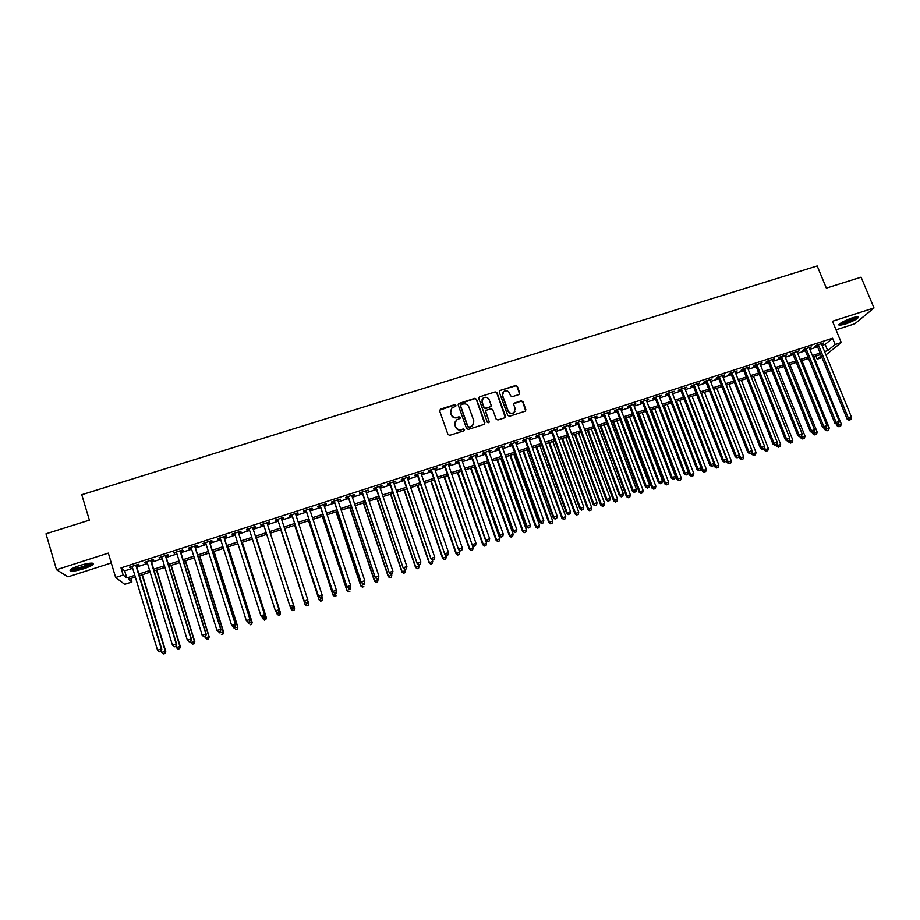 <?xml version="1.0" encoding="UTF-8"?>
<svg xmlns="http://www.w3.org/2000/svg" width="920" height="920" viewBox="0 0 920 920"><rect width="100%" height="100%" fill="white"/><g stroke="black" fill="none" stroke-linecap="round" stroke-linejoin="round"><path stroke-width="1.38" d="M455.906 405.294L454.652 404.673L440.496 409.135L439.622 410.86L447.948 434.435L449.742 435.321L463.933 430.801L464.542 429.582L463.277 428.961L461.449 429.548C458.769 430.111 456.849 429.168 455.699 426.707L454.997 424.752L456.251 420.06L459.942 418.439L460.218 417.416L458.965 416.794L457.136 417.381C454.457 417.944 452.536 417.001 451.386 414.552L450.697 412.585L451.881 407.962L455.653 406.306L455.906 405.294M455.837 406.077L454.537 405.041L439.565 410.228M464.45 430.399L463.151 429.306L461.449 429.548M460.138 418.22L458.838 417.151L457.136 417.381M852.759 317.641C843.157 321.195 838.626 323.759 839.155 325.346L844.894 324.254C854.415 320.735 858.946 318.171 858.486 316.549L852.759 317.641M79.442 565.582C71.576 568.318 68.666 570.159 70.725 571.09C73.439 571.366 77.843 570.572 83.927 568.698C91.735 565.984 94.633 564.155 92.598 563.201C89.941 562.913 85.548 563.707 79.442 565.582M518.891 394.577L519.731 392.874L517.362 386.365L515.579 385.491L499.663 390.609L499.284 392.07L507.725 415.38L509.519 416.254L525.423 411.102L525.837 409.607L522.962 401.718L521.18 400.832L514.13 403.167L513.728 404.65L515.154 408.56L514.038 412.551C511.52 413.931 509.542 413.344 508.127 410.803L502.561 395.45L503.596 391.563C506.126 390.114 508.116 390.666 509.576 393.242L510.508 395.796L512.29 396.669L518.891 394.577M822.054 345.391L825.171 344.391L832.565 338.226L835.153 344.505L841.259 342.527L825.953 354.913M130.858 578.462L131.916 581.969L124.717 584.315L115.655 577.495L108.33 553.115L56.522 569.71L46 533.807L89.389 520.145L81.776 494.718L817.19 265.949L826.356 288.109L861.085 277.173L874 307.97L832.485 321.264L841.259 342.527M115.655 577.495L123.176 575.069L126.81 577.933L134.826 575.333M832.565 338.226L121.014 567.881L123.176 575.069M476.491 399.245L474.709 398.36L458.585 403.558L458.206 405.007L466.566 428.501L468.36 429.387L484.035 424.384L484.886 422.659L476.491 399.245L474.57 398.739L458.148 404.317M479.665 396.808L495.201 391.909L496.984 392.794L505.425 416.116L504.574 417.829L497.916 419.957L496.133 419.072L492.706 409.584L490.923 408.698L486.047 410.354L485.645 411.827L489.198 421.716L488.911 422.763L487.347 422.315L478.803 398.509L479.665 396.808L495.201 391.909M836.027 329.832L854.806 323.782L874 307.97M56.522 569.71L67.988 576.863L111.285 562.936M136.379 565.65L138.966 564.811L138.402 564.305L129.49 567.18L132.284 566.973M151.133 560.878L153.72 560.05L153.191 559.521L144.325 562.384L147.108 562.178M165.841 556.128L168.406 555.3L167.934 554.76L159.091 557.612L161.862 557.416M180.481 551.39L183.045 550.574L182.608 550.022L173.811 552.862L176.571 552.655M195.074 546.687L197.616 545.859L197.225 545.295L188.462 548.136L188.876 548.688L191.21 547.929M209.599 541.983L212.14 541.167L211.784 540.603L203.055 543.421L203.435 543.984L205.792 543.214M224.066 537.314L226.596 536.498L226.274 535.911L217.591 538.717L217.925 539.292L220.317 538.522M238.475 532.657L240.994 531.841L240.718 531.254L232.058 534.048L232.357 534.635L234.784 533.853M252.827 528.022L255.334 527.206L255.105 526.608L246.48 529.391L246.744 529.989L249.193 529.195M267.133 523.399L269.629 522.594L269.433 521.973L260.843 524.745L261.061 525.354L263.545 524.561M281.405 518.788L283.854 517.995L283.693 517.362L275.149 520.134L275.321 520.754L277.817 519.949M295.63 514.188L298.034 513.417L297.907 512.773L289.386 515.522L289.536 516.154L292.008 515.361M309.798 509.611L312.144 508.852L312.064 508.208L303.577 510.945L303.68 511.589L306.153 510.784M323.909 505.057L326.209 504.309L326.163 503.642L317.71 506.379L317.779 507.035L320.24 506.241M337.962 500.514L340.216 499.111L331.786 501.825L331.821 502.492L334.27 501.699M351.957 495.983L354.2 494.592L345.816 497.306L345.805 497.973L348.243 497.191M365.907 491.487L368.138 490.095L359.777 492.786L359.731 493.476L362.158 492.694M379.799 486.99L382.018 485.61L373.692 488.301L373.6 488.991L376.027 488.209M393.633 482.528L395.841 481.137L387.55 483.816L387.423 484.529L389.838 483.747M407.41 478.066L409.607 476.698L401.35 479.366L401.189 480.079L403.592 479.308M421.141 473.639L423.327 472.259L415.104 474.916L414.897 475.651L417.3 474.881M434.803 469.211L436.988 467.854L428.8 470.499L428.559 471.235L430.951 470.465M448.431 464.818L450.593 463.45L442.44 466.084L442.163 466.842L444.544 466.072M462.001 460.437L464.151 459.068L456.032 461.702L455.722 462.461L458.091 461.69M475.513 456.067L477.664 454.71L469.568 457.332L469.223 458.102L471.58 457.332M488.968 451.72L491.107 450.363L483.046 452.973L482.666 453.755L485.024 452.996M502.389 447.384L504.516 446.039L496.478 448.638L496.064 449.42L498.41 448.672M515.74 443.06L517.856 441.726L509.864 444.314L509.416 445.107L511.738 444.36M529.046 438.771L531.162 437.425L523.192 440.001L522.709 440.818L525.033 440.07M542.305 434.481L544.41 433.147L536.463 435.712L535.946 436.54L538.257 435.792M555.507 430.215L557.601 428.892L549.688 431.445L549.136 432.273L551.448 431.526M568.663 425.96L570.745 424.637L562.867 427.19L562.281 428.03L564.581 427.282M581.773 421.728L583.843 420.417L575.989 422.947L575.379 423.798L577.656 423.062M594.826 417.507L596.884 416.197L589.064 418.726L588.42 419.577L590.697 418.841M607.832 413.31L609.88 411.999L602.094 414.517L601.415 415.38L603.681 414.655M620.781 409.124L622.828 407.813L615.066 410.32L614.353 411.205L616.619 410.469M633.696 404.949L635.731 403.65L627.992 406.145L627.244 407.031L629.498 406.306M646.553 400.798L648.577 399.498L640.872 401.994L640.09 402.879L642.332 402.155M659.364 396.658L661.376 395.37L653.706 397.842L652.889 398.751L655.132 398.026M672.117 392.541L674.13 391.241L666.482 393.714L665.643 394.634L667.862 393.909M684.836 388.424L686.837 387.147L679.213 389.608L678.339 390.528L680.558 389.804M697.498 384.341L699.487 383.053L691.897 385.503L691 386.434L693.208 385.721M710.113 380.259L712.091 378.982L704.536 381.421L703.605 382.363L705.801 381.65M722.683 376.199L724.661 374.923L717.129 377.361L716.162 378.304L718.359 377.591M735.206 372.151L737.173 370.886L729.675 373.301L728.674 374.267L730.859 373.554M747.684 368.115L749.639 366.85L742.164 369.265L741.14 370.231L743.314 369.529M760.115 364.101L762.059 362.836L754.619 365.251L753.56 366.217L755.734 365.516M772.501 360.099L774.444 358.846L767.015 361.238L765.934 362.227L768.096 361.525M784.841 356.109L786.772 354.855L779.378 357.247L778.262 358.236L780.413 357.546M797.134 352.141L799.054 350.888L791.694 353.268L790.544 354.269L792.695 353.579M809.381 348.185L811.29 346.943L803.953 349.312L802.78 350.313L804.919 349.623M121.014 567.881L124.671 570.871L132.687 568.284M136.769 566.962L147.511 563.488M151.536 562.189L162.265 558.716M166.244 557.428L176.973 553.966M180.895 552.702L191.613 549.228M195.477 547.975L206.206 544.514M210.013 543.283L220.731 539.822M224.48 538.602L235.198 535.141M238.889 533.945L249.607 530.483M253.242 529.299L263.959 525.837M267.548 524.676L278.231 521.226M281.819 520.064L292.433 516.637M296.044 515.464L306.567 512.06M310.212 510.887L320.654 507.506M324.323 506.322L334.696 502.975M338.387 501.779L348.668 498.456M352.383 497.248L362.584 493.948M366.332 492.74L376.452 489.463M380.224 488.244L390.264 485.001M394.059 483.77L404.029 480.55M407.836 479.32L417.726 476.123M421.567 474.881L431.376 471.707M435.24 470.465L444.981 467.314M448.868 466.06L458.528 462.933M462.438 461.667L472.017 458.574M475.95 457.297L485.461 454.227M489.417 452.95L498.847 449.891M502.826 448.603L512.187 445.579M516.189 444.291L525.469 441.289M529.495 439.99L538.706 437.011M542.754 435.7L551.896 432.745M555.956 431.434L565.029 428.501M569.112 427.179L578.116 424.269M582.222 422.935L591.146 420.049M595.274 418.715L604.13 415.851M608.281 414.517L617.067 411.677M621.241 410.32L629.958 407.502M634.144 406.145L642.793 403.351M647.001 401.994L655.581 399.222M659.812 397.854L668.322 395.094M672.577 393.725L681.019 391M685.296 389.608L693.668 386.906M697.958 385.514L706.261 382.835M710.573 381.432L718.819 378.775M723.154 377.372L731.319 374.728M735.678 373.324L743.785 370.702M748.155 369.288L756.194 366.689M760.587 365.274L768.568 362.687M772.972 361.261L780.884 358.708M785.312 357.27L793.166 354.74M797.606 353.303L805.391 350.784M809.853 349.335L817.581 346.84M821.583 344.241L823.492 342.999L816.178 345.356L814.982 346.38L817.109 345.69M821.974 357.592L817.178 359.156L821.261 355.833M815.925 356.063L817.178 359.156M824.596 351.589L827.701 350.577L835.153 344.505M138.92 574.011L149.649 570.526M153.686 569.216L164.427 565.731M168.406 564.443L179.147 560.958M183.057 559.682L193.798 556.209M197.662 554.955L208.391 551.471M212.198 550.24L222.927 546.756M226.677 545.537L237.406 542.064M241.097 540.856L251.827 537.384M255.461 536.199L266.19 532.726M269.767 531.564L280.462 528.091M284.061 526.93L294.676 523.48M298.287 522.307L308.821 518.891M312.466 517.707L322.92 514.314M326.589 513.13L336.961 509.76M340.653 508.565L350.945 505.229M354.66 504.022L364.872 500.71M368.621 499.491L378.752 496.213M382.513 494.983L392.564 491.728M396.359 490.498L406.341 487.255M410.159 486.024L420.049 482.816M423.89 481.562L433.711 478.377M437.575 477.123L447.315 473.972M451.202 472.707L460.862 469.568M464.784 468.303L474.363 465.186M478.308 463.921L487.818 460.828M491.774 459.551L501.216 456.481M505.195 455.193L514.556 452.157M518.558 450.857L527.85 447.844M531.875 446.534L541.098 443.543M545.146 442.232L554.288 439.265M558.359 437.943L567.433 434.999M571.515 433.676L580.52 430.755M584.637 429.421L593.561 426.523M597.701 425.19L606.556 422.315M610.707 420.969L619.505 418.117M623.668 416.76L632.396 413.931M636.594 412.574L645.242 409.768M649.451 408.399L658.042 405.616M662.273 404.236L670.783 401.476M675.038 400.096L683.491 397.359M687.757 395.968L696.141 393.254M700.431 391.862L708.745 389.16M713.057 387.768L721.303 385.089M725.638 383.686L733.815 381.029M738.173 379.615L746.281 376.993M750.651 375.567L758.701 372.956M763.094 371.53L771.075 368.943M775.48 367.517L783.403 364.952M787.831 363.515L795.685 360.962M800.135 359.524L807.921 356.994M812.383 355.546L820.111 353.038M135.332 577.012L128.466 579.243L131.916 581.969M820.72 354.51L812.992 357.017M808.519 358.466L800.733 360.997M796.283 362.445L788.428 364.998M784.001 366.436L776.077 369M771.673 370.438L763.692 373.025M759.299 374.452L751.249 377.062M746.879 378.476L738.76 381.122M734.413 382.524L726.225 385.181M721.901 386.596L713.655 389.263M709.331 390.666L701.017 393.369M696.727 394.76L688.344 397.486M684.077 398.866L675.625 401.614M671.37 402.994L662.86 405.754M658.616 407.134L650.037 409.917M645.817 411.286L637.169 414.092M632.971 415.46L624.255 418.289M620.08 419.647L611.282 422.498M607.131 423.844L598.276 426.719M594.136 428.065L585.212 430.962M581.095 432.296L572.091 435.229M567.996 436.551L558.923 439.495M554.863 440.818L545.709 443.785M541.661 445.096L532.438 448.097M528.413 449.397L519.121 452.421M515.12 453.721L505.758 456.757M501.779 458.045L492.338 461.115M488.382 462.403L478.86 465.485M474.927 466.762L465.336 469.878M461.426 471.155L451.754 474.283M447.867 475.548L438.127 478.71M434.263 479.964L424.442 483.161M420.601 484.403L410.699 487.611M406.881 488.853L396.911 492.096M393.116 493.327L383.065 496.593M379.293 497.812L369.161 501.101M365.412 502.32L355.212 505.632M351.486 506.839L341.193 510.174M337.502 511.382L327.129 514.751M323.46 515.936L313.007 519.328M309.361 520.513L298.827 523.94M295.205 525.113L284.59 528.551M280.991 529.724L270.296 533.197L294.584 608.108L294.078 610.155L292.663 610.627L294.078 610.155M266.719 534.359L255.99 537.843M252.356 539.016L241.626 542.501M237.935 543.708L227.205 547.181M223.445 548.4L212.715 551.885M208.909 553.127L198.179 556.611M194.315 557.865L183.574 561.349M179.653 562.626L168.923 566.11M164.945 567.398L154.203 570.883M150.167 572.194L139.426 575.678M124.671 570.871L126.81 577.933M825.171 344.391L827.701 350.577M130.076 567.686L129.892 567.053M144.865 562.902L144.681 562.269M159.597 558.141L159.401 557.52M174.271 553.403L174.076 552.782M188.876 548.688L188.68 548.055M203.435 543.984L203.239 543.363M217.925 539.292L217.73 538.672M232.357 534.635L232.162 534.014M246.744 529.989L246.537 529.368M269.629 522.594L269.422 521.973M261.061 525.354L260.866 524.745M283.854 517.995L283.659 517.385M298.034 513.417L297.827 512.808M312.144 508.852L311.949 508.242M326.209 504.309L326.002 503.7M340.216 499.778L340.009 499.18M354.166 495.27L353.959 494.672M368.058 490.785L367.85 490.176M381.903 486.312L381.697 485.714M395.692 481.861L395.485 481.252M409.423 477.422L409.216 476.824M423.108 472.995L422.901 472.397M436.735 468.591L436.528 468.004M450.305 464.209L450.098 463.611M463.829 459.839L463.622 459.252M477.296 455.492L477.089 454.894M490.716 451.156L490.498 450.558M504.079 446.832L503.872 446.246M517.396 442.531L517.178 441.945M530.656 438.242L530.449 437.655M543.87 433.975L543.662 433.389M557.037 429.72L556.818 429.145M570.147 425.488L569.928 424.902M583.211 421.268L582.992 420.681M596.217 417.059L595.999 416.484M609.178 412.873L608.971 412.298M622.092 408.698L621.874 408.123M634.961 404.547L634.742 403.972M647.783 400.407L647.565 399.832M660.548 396.278L660.33 395.703M698.567 383.997L698.349 383.421M450.593 410.021L450.697 412.585M457.01 417.726C454.33 418.301 452.421 417.358 451.272 414.909L450.57 412.953M454.928 422.061L454.997 424.752M461.322 429.881C458.643 430.456 456.734 429.513 455.572 427.053L454.882 425.097M484.771 423.821L476.353 399.613M461.184 404.65L460.575 405.846L467.912 426.466L469.177 427.087L472.558 425.684L473.857 420.934L468.832 406.858C467.682 404.421 465.773 403.478 463.105 404.041L461.184 404.65M473.719 424.178L470.959 426.811L469.039 427.432L467.785 426.811L460.448 406.214M505.264 417.335L496.823 393.162L495.041 392.288M485.61 411.033L489.198 421.716M489.175 399.751C487.692 397.152 485.679 396.6 483.126 398.096L482.114 401.982L484.058 407.399L485.852 408.284L490.728 406.64L491.119 405.168L489.175 399.751M482.08 399.636L482.114 401.982M490.992 406.329L485.691 408.641L483.909 407.767L481.965 402.35M479.515 397.175L478.756 397.773M502.584 392.978L502.561 395.45M514.878 411.585L513.854 412.907C511.336 414.276 509.369 413.701 507.943 411.159L502.389 395.83M525.653 410.872L522.767 402.086L520.984 401.2L513.705 403.788M519.57 394.105L517.178 386.756L515.395 385.882L499.663 390.609M161.218 651.084L161.609 652.395L165.749 651.429L142.393 574.712M164.875 653.453L163.415 653.947L165.071 653.556L165.267 651.164L142.025 574.839M163.415 653.947L161.609 652.395M165.749 651.429L165.071 653.556M135.803 565.144L161.287 648.991L157.55 650.244L132.089 566.341M136.183 565.018L161.805 649.267L161.287 648.991L160.896 651.337L159.401 651.843L160.896 651.337M161.103 651.44L161.805 649.267M157.55 650.244L159.401 651.843M91.54 563.12C91.172 564.236 88.423 565.65 83.294 567.375C77.142 569.238 73.151 569.859 71.334 569.238L71.196 569.101M72.289 568.457L72.369 568.479C74.543 568.709 78.073 568.077 82.949 566.57L90.275 563.178M70.207 569.871L70.472 569.928C73.163 570.216 77.533 569.434 83.582 567.571C88.423 565.972 91.482 564.535 92.77 563.247M839.051 324.392C842.007 324.886 856.382 318.975 858.153 316.514M857.118 316.56C857.106 318.458 841.133 325.036 839.822 323.702M840.926 322.943C846.296 321.942 851.253 319.895 855.795 316.802M175.904 646.472L176.214 647.484L180.297 646.542L156.837 570.032M179.458 648.554L178.008 649.037L179.642 648.657L179.848 646.254L156.515 570.135M178.008 649.037L176.214 647.484M180.297 646.542L179.642 648.657M190.44 641.585L190.75 642.597L194.787 641.665L171.212 565.363M193.982 643.667L192.533 644.149L194.143 643.781L194.384 641.378L170.936 565.455M192.533 644.149L190.75 642.597M194.787 641.665L194.143 643.781M204.918 636.72L205.24 637.721L209.208 636.812L185.541 560.705M208.449 638.802L207 639.285L208.587 638.917L208.851 636.513L185.299 560.786M207 639.285L205.24 637.721M209.208 636.812L208.587 638.917M219.351 631.867L219.661 632.88L223.583 631.982L199.812 556.082M222.847 633.949L221.409 634.432L222.973 634.075L223.261 631.672L199.617 556.14M223.583 631.982L222.973 634.075M150.604 560.36L176.214 643.977L172.488 645.231L146.912 561.556M150.949 560.245L176.674 644.276L175.812 646.323L174.328 646.829L175.812 646.323M175.996 646.438L176.674 644.276M172.488 645.231L174.328 646.829M165.358 555.599L191.072 638.986L187.369 640.24L161.678 556.784M165.646 555.496L191.498 639.296L190.67 641.332L189.186 641.827L190.67 641.332M190.842 641.447L191.498 639.296M187.369 640.24L189.186 641.827M180.044 550.85L205.873 634.018L202.181 635.26L176.375 552.034M180.297 550.769L206.252 634.34L205.47 636.364L203.987 636.858L205.47 636.364M205.62 636.49L206.252 634.34M202.181 635.26L203.987 636.858M218.868 632.029L220.34 631.545L218.868 632.029L216.936 630.315L191.015 547.308M218.73 631.902L216.936 630.315L220.949 629.406L194.879 546.054M194.672 546.123L220.616 629.073L220.202 631.407M220.34 631.545L220.949 629.406M233.714 627.049L234.025 628.049L237.889 627.175L214.026 551.459M237.199 629.119L235.761 629.602L237.314 629.257L237.613 626.842L213.865 551.517M237.889 627.175L237.314 629.257M233.53 627.106L234.991 626.612L233.53 627.106L231.633 625.381L205.597 542.593M233.415 626.969L231.633 625.381L235.589 624.484L209.403 541.362M209.231 541.42L235.302 624.151L234.876 626.485M234.991 626.612L235.589 624.484M247.963 622.058L248.342 623.231L252.149 622.38L228.183 546.871M251.493 624.312L250.067 624.795L251.585 624.45L251.907 622.035L228.068 546.905M252.149 622.38L251.585 624.45M248.135 622.196L249.596 621.713L248.135 622.196L246.272 620.459L220.121 537.901M248.032 622.058L246.272 620.459L250.171 619.597L223.87 536.693M223.744 536.728L249.918 619.24L249.492 621.575M249.596 621.713L250.171 619.597M262.062 616.791L262.591 618.447L266.351 617.596L242.293 542.294M265.719 619.528L264.305 619.999L265.811 619.666L266.144 617.251L242.213 542.317M264.385 620.137L262.591 618.447L264.305 619.999M266.351 617.596L265.811 619.666M262.683 617.308L264.132 616.825L262.683 617.308L260.843 615.572L234.588 533.232M262.591 617.17L260.843 615.572L264.695 614.721L238.28 532.036M238.199 532.059L264.477 614.353L264.04 616.676M264.132 616.825L264.695 614.721M276.115 611.558L276.793 613.674L280.496 612.846L256.335 537.728M279.898 614.755L278.484 615.227L279.967 614.894L280.335 612.478L256.289 537.74M278.553 615.376L276.793 613.674L278.484 615.227M280.496 612.846L279.967 614.894M277.161 612.444L278.611 611.961L277.161 612.444L275.367 610.696L248.998 528.574M277.092 612.294L275.367 610.696L279.151 609.868L252.632 527.401M252.586 527.413L278.978 609.477L278.541 611.811M278.611 611.961L279.151 609.868M290.111 606.36L290.938 608.913L294.457 607.729L270.33 533.186M292.663 610.627L290.938 608.913L292.617 610.477M294.02 610.006L294.584 608.108M291.594 607.591L292.986 606.958L291.594 607.591L289.961 606.234L263.35 523.94M291.536 607.442L289.823 605.843L293.56 605.026L266.926 522.778L293.422 604.635L292.986 606.958M293.031 607.108L293.56 605.026M280.784 529.793L305.118 604.567L308.534 603.002L307.786 600.702M280.818 529.782L305.014 604.175L306.728 605.889L308.096 605.268L306.682 605.74M308.096 605.268L308.625 603.394L308.131 605.418M306.728 605.889L305.118 604.567M277.61 519.328L304.324 601.415L277.644 519.328M305.923 602.611L304.221 601.013L307.809 599.806L307.395 602.289L305.923 602.611L307.395 602.289M281.209 518.167L307.809 599.806L307.36 602.129M304.324 601.415L305.969 602.772M294.688 525.274L319.113 599.863L322.552 598.287L321.942 596.459M294.745 525.262L319.044 599.46L320.723 601.185L322.103 600.553L320.7 601.024M322.103 600.553L322.552 598.287L322.126 600.714M320.723 601.185L319.113 599.863M291.812 514.751L318.63 596.608L291.881 514.728M320.252 597.793L318.561 596.194L322.138 594.998L321.701 597.482L320.252 597.793L321.701 597.482M295.423 513.578L322.138 594.998L321.69 597.31M318.63 596.608L320.275 597.954M308.534 520.789L333.051 595.182L336.513 593.595L336.065 592.227M308.637 520.754L333.028 594.769L334.673 596.494L336.065 595.861L334.661 596.332M334.673 596.494L333.051 595.182M305.946 510.174L332.867 591.824L306.061 510.14M334.523 592.997L332.844 591.399L336.409 590.203L335.949 592.687L334.523 592.997L335.949 592.687M309.591 509.001L336.409 590.203L335.949 592.514M332.867 591.824L334.535 593.17M320.034 505.632L347.058 587.063L320.183 505.586M348.737 588.225L347.07 586.626L350.623 585.43L350.152 587.926L348.737 588.225L350.152 587.926M323.702 504.447L350.623 585.43L350.152 587.742M347.058 587.063L348.726 588.397M334.063 501.101L361.192 582.325L334.247 501.032M362.894 583.464L361.249 581.865L364.78 580.681L364.285 583.176L362.894 583.464L364.285 583.176M337.755 499.905L364.78 580.681L364.308 582.992M361.192 582.325L362.871 583.648M322.322 516.304L346.932 590.513L350.416 588.915L350.094 587.938M322.46 516.258L346.943 590.088L348.565 591.813L349.956 591.181L348.577 591.652M348.565 591.813L346.932 590.513M336.053 511.853L360.755 585.856L364.274 584.257L363.94 583.291M336.237 511.796L360.812 585.43L362.399 587.155L363.814 586.523L362.422 586.983M362.399 587.155L360.755 585.856M349.738 507.403L374.532 581.233L378.062 579.623L377.74 578.645M349.956 507.334L374.624 580.784L376.188 582.521L377.603 581.877L376.222 582.348M378.062 579.623L377.603 581.877M376.188 582.521L374.532 581.233M348.036 496.581L375.268 577.599L348.266 496.512M376.993 578.726L378.407 578.254L376.993 578.726L375.36 577.127L378.879 575.943L351.75 495.385M375.268 577.599L376.959 578.91M378.407 578.254L378.879 575.943M363.377 502.975L388.251 576.61L391.816 575L391.483 574.034M363.618 502.895L388.378 576.161L389.919 577.898L391.345 577.254L389.965 577.714M391.816 575L391.345 577.254M389.919 577.898L388.251 576.61M361.962 492.085L389.286 572.884L362.216 492.004M391.046 574.011L392.437 573.539L391.046 574.011L389.413 572.412L392.921 571.228L365.7 490.877M389.286 572.884L390.988 574.195M392.437 573.539L392.921 571.228M376.947 498.571L401.925 572.021L405.501 570.4L405.168 569.434M377.234 498.479L402.086 571.55L403.592 573.298L405.03 572.654L403.661 573.114M405.501 570.4L405.03 572.654M403.592 573.298L401.925 572.021M375.82 487.611L403.247 568.203L376.119 487.508M405.03 569.308L406.421 568.836L405.03 569.308L403.42 567.709L406.916 566.536L379.592 486.392M403.247 568.203L404.961 569.503M406.421 568.836L406.916 566.536M390.482 494.178L415.541 567.444L419.14 565.811L418.772 564.753M390.804 494.074L415.736 566.962L417.22 568.709L418.657 568.066L417.3 568.525M419.14 565.811L418.657 568.066M417.22 568.709L415.541 567.444M389.631 483.149L417.162 563.534L389.965 483.034M418.956 564.627L420.348 564.155L418.956 564.627L417.369 563.028L420.842 561.855L393.426 481.919M417.162 563.534L418.876 564.822M420.348 564.155L420.842 561.855M403.96 489.808L429.099 562.879L432.722 561.246L432.216 559.774M404.317 489.693L429.329 562.384L430.79 564.144L432.239 563.5L430.882 563.948M432.722 561.246L432.239 563.5M430.79 564.144L429.099 562.879M403.385 478.699L431.008 558.877L403.765 478.584M432.837 559.969L434.228 559.498L432.837 559.969L431.261 558.371L434.723 557.198L407.203 477.468M431.008 558.877L432.745 560.165M434.228 559.498L434.723 557.198M417.381 485.449L442.612 558.337L446.257 556.703L445.613 554.841M417.772 485.323L442.876 557.83L444.314 559.601L445.774 558.946L444.417 559.394M446.257 556.703L445.774 558.946M444.314 559.601L442.612 558.337M417.093 474.283L444.808 554.242L417.496 474.145M446.66 555.323L448.04 554.852L446.66 555.323L445.096 553.725L448.546 552.563L420.923 473.041M444.808 554.242L446.545 555.53M448.04 554.852L448.546 552.563M430.755 481.102L456.067 553.817L459.735 552.172L458.953 549.918M431.181 480.964L456.377 553.299L457.78 555.07L459.241 554.415L457.895 554.863M459.735 552.172L459.241 554.415M457.78 555.07L456.067 553.817M430.744 469.867L458.551 549.631L431.192 469.729M460.437 550.689L461.805 550.229L460.437 550.689L458.873 549.091L462.311 547.941L434.596 468.625M458.551 549.631L460.299 550.908M461.805 550.229L462.311 547.941M444.072 476.778L469.476 549.309L473.167 547.653L444.337 465.474M444.544 476.629L469.809 548.78L471.19 550.551L472.673 549.895L471.327 550.344M473.167 547.653L472.673 549.895M471.19 550.551L469.476 549.309M474.007 546.308L475.513 545.629L474.007 546.308L472.247 545.031L444.82 465.324M474.145 546.089L472.604 544.49L476.019 543.341L448.224 464.22M475.513 545.629L476.019 543.341M457.343 472.477L482.827 544.812L486.542 543.156L461.161 471.235M457.849 472.316L483.207 544.284L484.553 546.054L486.036 545.399L484.702 545.847M486.542 543.156L486.036 545.399M484.553 546.054L482.827 544.812M470.568 468.188L496.133 540.339L499.87 538.683L474.409 466.934M471.097 468.004L496.547 539.798L497.869 541.581L499.364 540.914L498.03 541.362M499.87 538.683L499.364 540.914M497.869 541.581L496.133 540.339M483.736 463.91L509.392 535.889L513.141 534.209L487.6 462.656M484.311 463.726L509.829 535.325L511.129 537.119L512.635 536.452L511.313 536.889M513.141 534.209L512.635 536.452M511.129 537.119L509.392 535.889M457.872 461.104L485.886 540.454L458.401 460.931M487.807 541.5L489.175 541.04L487.807 541.5L486.277 539.902L489.681 538.752L461.782 459.839M485.886 540.454L487.646 541.719M489.175 541.04L489.681 538.752M471.373 456.745L499.468 535.889L499.893 535.325L471.925 456.561M501.411 536.923L502.768 536.463L501.411 536.923L499.893 535.325L503.286 534.186L475.295 455.469M499.468 535.889L501.239 537.153M502.768 536.463L503.286 534.186M484.805 452.398L513.003 531.346L513.463 530.771L485.403 452.214M514.97 532.37L516.316 531.921L514.97 532.37L513.463 530.771L516.844 529.632L488.761 451.122M513.003 531.346L514.786 532.599M516.316 531.921L516.844 529.632M496.857 459.643L522.594 531.449L526.366 529.77L500.744 458.39M497.455 459.448L523.066 530.874L524.342 532.668L525.849 532.001L524.538 532.438M526.366 529.77L525.849 532.001M524.342 532.668L522.594 531.449M498.191 448.074L526.481 526.827L526.976 526.228L498.824 447.879M528.471 527.838L529.816 527.378L528.471 527.838L526.976 526.228L530.346 525.101L502.171 446.798M526.481 526.827L528.264 528.068M529.816 527.378L530.346 525.101M509.933 455.4L535.739 527.022L539.545 525.343L513.832 454.135M510.565 455.193L536.256 526.447L537.498 528.241L539.016 527.562L537.705 528.011M539.545 525.343L539.016 527.562M537.498 528.241L535.739 527.022M511.531 443.773L539.902 522.318L540.431 521.721L512.198 443.555M541.914 523.319L543.26 522.859L541.914 523.319L540.431 521.721L543.789 520.593L515.534 442.474M539.902 522.318L541.707 523.56M543.26 522.859L543.789 520.593M522.951 451.179L548.849 522.617L552.667 520.927L526.884 449.903M523.618 450.961L549.389 522.031L550.608 523.825L552.138 523.158L550.827 523.595M552.667 520.927L552.138 523.158M550.608 523.825L548.849 522.617M524.814 439.484L553.276 517.822L553.84 517.212L525.515 439.254M555.312 518.811L556.646 518.362L555.312 518.811L553.84 517.212L557.186 516.097L528.839 438.184M553.276 517.822L555.082 519.064M556.646 518.362L557.186 516.097M535.923 446.959L561.901 518.224L565.742 516.534L539.879 445.683M536.624 446.74L562.476 517.626L563.672 519.432L565.213 518.753L563.903 519.191M565.742 516.534L565.213 518.753M563.672 519.432L561.901 518.224M538.05 435.206L566.593 513.36L567.203 512.727L538.786 434.964M568.663 514.326L569.986 513.889L568.663 514.326L567.203 512.727L570.526 511.612L542.087 433.895M566.593 513.36L568.41 514.579M569.986 513.889L570.526 511.612M548.849 442.773L574.896 513.854L578.76 512.153L552.816 441.485M549.585 442.531L575.506 513.245L576.679 515.05L578.231 514.372L576.932 514.809M578.76 512.153L578.231 514.372M576.679 515.05L574.896 513.854M561.729 438.587L587.857 509.507L591.732 507.794L565.719 437.287M562.499 438.334L588.501 508.886L589.651 510.692L591.203 510.013L589.904 510.45M591.732 507.794L591.203 510.013M589.651 510.692L587.857 509.507M574.551 434.424L600.76 505.16L604.658 503.447L578.565 433.124M575.356 434.159L601.438 504.539L602.554 506.345L604.118 505.666L602.83 506.103M604.658 503.447L604.118 505.666M602.554 506.345L600.76 505.16M551.229 430.951L579.865 508.898L580.509 508.265L552 430.698M581.946 509.864L583.28 509.416L581.946 509.864L580.509 508.265L583.82 507.15L555.3 429.628M579.865 508.898L581.693 510.117M583.28 509.416L583.82 507.15M564.362 426.707L593.089 504.459L593.756 503.815L565.167 426.443M595.194 505.413L596.516 504.976L595.194 505.413L593.756 503.815L597.068 502.711L568.445 425.385M593.089 504.459L594.918 505.678M596.516 504.976L597.068 502.711M577.449 422.475L606.257 500.043L606.958 499.387L578.278 422.211M608.384 500.986L609.695 500.537L608.384 500.986L606.958 499.387L610.259 498.284L581.555 421.153M606.257 500.043L608.097 501.25M609.695 500.537L610.259 498.284M587.339 430.272L613.617 500.836L617.538 499.123L591.365 428.961M588.167 430.008L614.318 500.204L615.422 502.021L616.998 501.331L615.71 501.768M617.538 499.123L616.998 501.331M615.422 502.021L613.617 500.836M590.479 418.266L619.379 495.638L620.115 494.971L591.353 417.99M621.518 496.57L622.828 496.133L621.518 496.57L620.115 494.971L623.392 493.867L594.607 416.933M619.379 495.638L621.23 496.834M622.828 496.133L623.392 493.867M600.07 426.144L626.428 496.535L630.372 494.81L604.118 424.822M600.932 425.856L627.164 495.88L628.245 497.708L629.82 497.018L628.532 497.444M630.372 494.81L629.82 497.018M628.245 497.708L626.428 496.535M603.462 414.069L632.442 491.245L633.213 490.567L604.371 413.781M634.605 492.177L635.915 491.728L634.605 492.177L633.213 490.567L636.479 489.474L607.614 412.735M632.442 491.245L634.306 492.441M635.915 491.728L636.479 489.474M612.755 422.027L639.181 492.246L643.149 490.509L616.825 420.704M613.651 421.728L639.952 491.579L641.01 493.407L642.597 492.717L641.32 493.143M643.149 490.509L642.597 492.717M641.01 493.407L639.181 492.246M616.4 409.894L645.46 486.875L646.265 486.185L617.331 409.595M647.645 487.796L648.945 487.358L647.645 487.796L646.265 486.185L649.52 485.093L620.563 408.549M645.46 486.875L647.323 488.06M648.945 487.358L649.52 485.093M625.393 417.921L651.9 487.968L655.88 486.231L629.487 416.587M626.324 417.622L652.706 487.301L653.729 489.129L655.316 488.44L654.051 488.865M655.88 486.231L655.316 488.44M653.729 489.129L651.9 487.968M629.28 405.731L658.432 482.517L659.26 481.827L630.257 405.421M660.64 483.425L661.928 482.988L660.64 483.425L659.26 481.827L662.504 480.734L633.477 404.374M658.432 482.517L660.295 483.701M661.928 482.988L662.504 480.734M637.985 413.827L664.562 483.713L668.564 481.965L642.102 412.493M638.952 413.517L665.401 483.034L666.402 484.863L668 484.173L666.735 484.598M668.564 481.965L668 484.173M666.402 484.863L664.562 483.713M642.114 401.591L671.347 478.181L672.209 477.48L643.126 401.258M673.578 479.078L674.866 478.641L673.578 479.078L672.209 477.48L675.441 476.399L646.334 400.223M671.347 478.181L673.221 479.366M674.866 478.641L675.441 476.399M650.532 409.756L677.178 479.469L681.202 477.721L654.66 408.422M651.521 409.434L678.04 478.779L679.029 480.619L680.639 479.918L679.374 480.343M681.202 477.721L680.639 479.918M679.029 480.619L677.178 479.469M654.902 397.452L684.216 473.869L685.112 473.144L655.937 397.118M686.469 474.743L687.757 474.317L686.469 474.743L685.112 473.144L688.332 472.063L659.134 396.083M684.216 473.869L686.101 475.03M687.757 474.317L688.332 472.063M663.032 405.697L689.758 475.237L693.795 473.489L667.184 404.351M664.056 405.363L690.644 474.547L691.61 476.387L693.22 475.686L691.966 476.111M693.795 473.489L693.22 475.686M691.61 476.387L689.758 475.237M667.644 393.334L697.038 469.556L697.969 468.832L668.713 393.001M699.303 470.43L700.591 470.005L699.303 470.43L697.969 468.832L701.178 467.762L671.899 391.966M697.038 469.556L698.935 470.718M700.591 470.005L701.178 467.762M701.109 468.004L702.282 471.028L706.33 469.269L679.65 400.303M676.545 401.315L703.202 470.327L704.133 472.167L705.755 471.466L704.513 471.891M706.33 469.269L705.755 471.466M704.133 472.167L702.282 471.028M680.34 389.24L709.803 465.267L710.769 464.531L681.444 388.884M712.103 466.141L713.38 465.704L712.103 466.141L710.769 464.531L713.966 463.461L684.606 387.86M709.803 465.267L711.712 466.428M713.38 465.704L713.966 463.461M713.759 464.255L714.759 466.831L718.831 465.072L692.081 396.267M688.976 397.279L715.714 466.118L716.622 467.969L718.255 467.256L717.002 467.682M718.831 465.072L718.255 467.256M716.622 467.969L714.759 466.831M692.99 385.158L722.533 461L723.522 460.253L694.117 384.79M724.845 461.851L726.11 461.426L724.845 461.851L723.522 460.253L726.708 459.183L697.279 383.766M722.533 461L724.442 462.15M726.11 461.426L726.708 459.183M726.351 460.517L727.191 462.656L731.285 460.885L704.456 392.253M701.373 393.254L728.168 461.932L729.065 463.784L730.698 463.07L729.456 463.496M731.285 460.885L730.698 463.07M729.065 463.784L727.191 462.656M705.582 381.087L735.206 456.745L736.23 455.986L706.744 380.707M737.541 457.585L738.806 457.159L737.541 457.585L736.23 455.986L739.404 454.928L709.895 379.695M735.206 456.745L737.127 457.884M738.806 457.159L739.404 454.928M738.909 456.78L739.577 458.493L743.682 456.711L716.795 388.251M713.713 389.252L740.588 457.757L741.451 459.609L743.095 458.907L741.865 459.322M743.682 456.711L743.095 458.907M741.451 459.609L739.577 458.493M718.129 377.027L747.833 452.502L748.891 451.743L719.325 376.648M750.179 453.341L751.444 452.916L750.179 453.341L748.891 451.743L752.043 450.673L722.464 375.636M747.833 452.502L749.754 453.64M751.444 452.916L752.043 450.673M751.375 452.962L751.916 454.342L756.044 452.559L729.088 384.261M751.95 451.041L753.802 455.457L755.458 454.744L754.216 455.159M756.044 452.559L755.458 454.744M753.802 455.457L751.916 454.342M730.641 372.991L760.414 448.281L761.495 447.511L731.86 372.6M762.783 449.109L764.037 448.684L762.783 449.109L761.495 447.511L764.646 446.453L734.988 371.588M760.414 448.281L762.346 449.42M764.037 448.684L764.646 446.453M763.703 448.925L764.209 450.202L768.349 448.419L741.336 380.282M764.416 447.281L766.107 451.317L767.763 450.604L766.532 451.018M768.349 448.419L767.763 450.604M766.107 451.317L764.209 450.202M743.095 368.966L772.949 444.072L774.065 443.291L744.349 368.563M775.33 444.889L776.583 444.463L775.33 444.889L774.065 443.291L777.193 442.232L747.466 367.551M772.949 444.072L774.881 445.199M776.583 444.463L777.193 442.232M775.962 444.843L776.457 446.085L780.62 444.291L753.537 376.326M776.848 443.532L778.355 447.189L780.022 446.476L778.803 446.89M780.62 444.291L780.022 446.476M778.355 447.189L776.457 446.085M755.504 364.964L785.427 439.886L786.577 439.081L756.792 364.538M787.842 440.691L789.084 440.266L787.842 440.691L786.577 439.081L789.705 438.035L759.897 363.538M785.427 439.886L787.382 441.002M789.084 440.266L789.705 438.035M788.164 440.737L788.658 441.979L792.844 440.185L765.693 372.37M789.222 439.783L790.567 443.084L792.246 442.37L791.027 442.773M792.844 440.185L792.246 442.37M790.567 443.084L788.658 441.979M767.866 360.962L797.87 435.7L799.043 434.895L769.189 360.536M800.296 436.505L801.538 436.08L800.296 436.505L799.043 434.895L802.159 433.86L772.282 359.536M797.87 435.7L799.825 436.816M801.538 436.08L802.159 433.86M800.319 436.655L800.825 437.897L805.023 436.091L777.803 368.437M801.55 436.046L802.734 438.989L804.413 438.265L803.206 438.679M805.023 436.091L804.413 438.265M802.734 438.989L800.825 437.897M780.194 356.983L810.267 431.549L811.474 430.732L781.54 356.546M812.705 432.331L813.947 431.917L812.705 432.331L811.474 430.732L814.568 429.686L784.61 355.557M810.267 431.549L812.222 432.653M813.947 431.917L814.568 429.686M812.44 432.584L812.935 433.826L817.155 432.02L789.866 364.527M813.728 432.055L814.856 434.907L816.546 434.194L815.338 434.596M817.155 432.02L816.546 434.194M814.856 434.907L812.935 433.826M792.465 353.016L822.606 427.397L823.848 426.581L793.845 352.578M825.079 428.179L826.309 427.765L825.079 428.179L823.848 426.581L826.93 425.546L796.904 351.589M822.606 427.397L824.573 428.501M826.309 427.765L826.93 425.546M824.481 428.444L825.01 429.766L829.242 427.949L801.895 360.617M825.861 428.053L826.942 430.847L828.632 430.123L827.425 430.525M829.242 427.949L828.632 430.123M826.942 430.847L825.01 429.766M804.689 349.071L834.911 423.269L836.176 422.441L806.092 348.611M837.395 424.039L838.626 423.625L837.395 424.039L836.176 422.441L839.247 421.406L809.151 347.633M834.911 423.269L836.889 424.373M838.626 423.625L839.247 421.406M836.372 424.085L837.039 425.718L841.282 423.901L813.878 356.73M837.913 424.016L839.466 426.478L838.971 426.799L840.673 426.075L839.466 426.478M841.282 423.901L840.673 426.075M838.971 426.799L837.039 425.718M816.88 345.138L847.17 419.152L848.458 418.312L818.317 344.666M849.666 419.911L850.896 419.497L849.666 419.911L848.458 418.312L851.529 417.289L821.353 343.689M847.17 419.152L849.148 420.244M850.896 419.497L851.529 417.289M839.155 325.346L838.856 324.634"/></g></svg>
